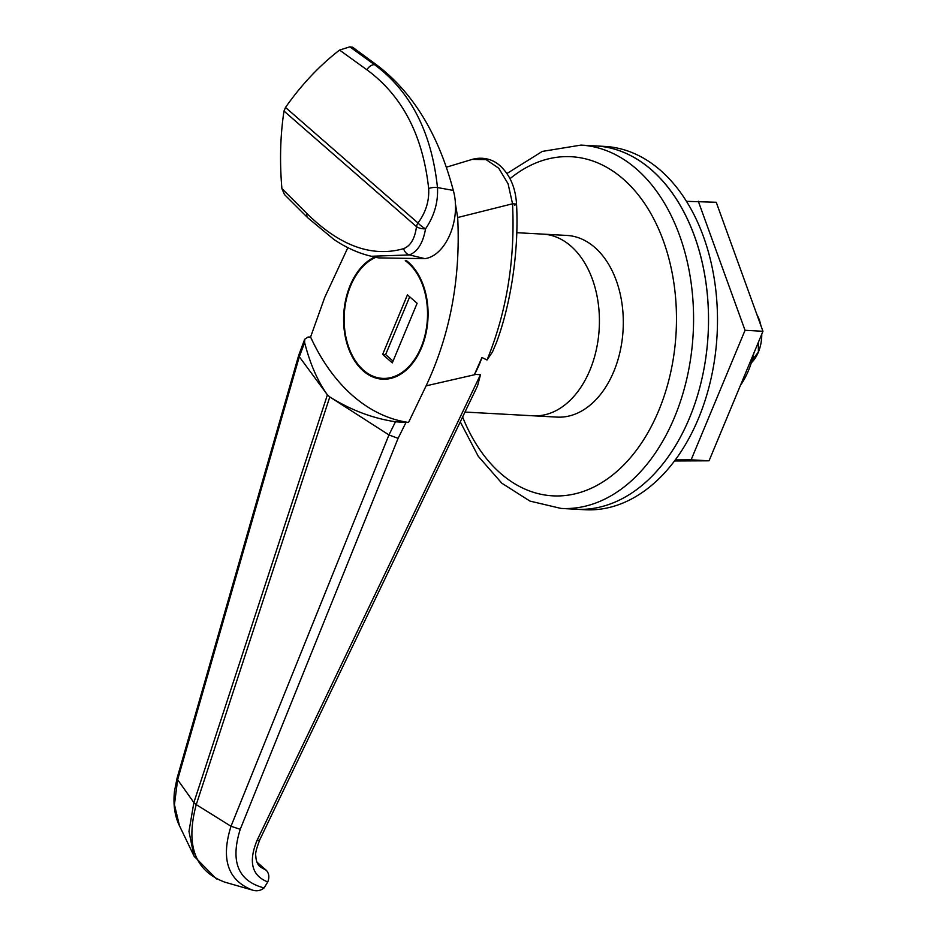 <?xml version="1.0" encoding="UTF-8"?>
<svg xmlns="http://www.w3.org/2000/svg" width="937" height="937" viewBox="0 0 937 937"><rect width="100%" height="100%" fill="white"/><g stroke="black" fill="none" stroke-linecap="round" stroke-linejoin="round"><path stroke-width="1.41" d="M374.659 257.019A62.662 42.177 -86.9 0 0 350.145 285.48A62.662 42.177 -86.9 0 0 382.401 379.18A62.662 42.177 -86.9 0 0 421.521 347.744A62.662 42.177 -86.9 0 0 406.471 260.673M464.986 412.057L533.13 415.794A90.971 61.221 -86.9 0 0 589.923 370.15A90.971 61.221 -86.9 0 0 543.097 234.133L566.979 235.445A90.971 61.221 -86.9 0 1 613.805 371.462A90.971 61.221 -86.9 0 1 557.011 417.106L533.13 415.794A90.971 61.221 -86.9 0 0 589.923 370.15A90.971 61.221 -86.9 0 0 543.097 234.133L516.779 232.692M259.912 839.47C256.422 848.512 255.051 853.982 255.801 855.879C255.988 860.81 257.452 864.5 260.193 866.936L266.342 870.332C269.071 873.436 269.551 877.301 267.759 881.94C251.842 875.708 248.27 861.888 257.019 840.454A8.082 3.139 -154.4 0 0 259.912 839.47L477.577 385.798L480.494 374.695L474.52 374.367A90.971 61.221 -86.9 0 0 479.439 364.095A90.971 61.221 -86.9 0 0 481.958 357.489L487.029 360.019L492.464 351.996L496.352 342.813C512.117 300.613 518.899 246.642 516.545 204.371C515.655 188.29 510.384 175.629 500.733 166.399C491.585 157.521 479.92 157.158 472.189 159.395L486.092 159.618L498.753 168.238L508.088 183.804L512.539 203.786L457.689 217.525L455.265 202.896M475.867 374.437L426.101 385.845L408.532 422.458L405.967 422.482L398.084 438.352L240.235 829.315C230.104 861.583 238.057 881.12 264.093 887.913L267.759 881.94M474.52 374.367L481.958 357.489M487.029 360.019C506.73 311.74 515.233 259.666 512.539 203.786C517.083 203.973 517.716 204.407 514.436 205.086M426.101 385.845C450.17 334.579 460.699 278.465 457.689 217.525M347.861 247.649L324.729 297.427L310.58 337.015A208.611 140.398 -86.9 0 0 408.532 422.458M398.084 438.352L388.996 434.955L329.789 396.948L196.255 804.614L230.994 826.27L388.949 434.932L395.473 421.779C372.621 418.312 350.731 410.043 329.801 396.948L327.411 394.875L299.301 356.716L177.643 779.725L177.081 778.155L298.716 355.24L304.677 339.264L308.015 337.051L310.58 337.015M329.801 396.948L327.411 394.864C317.643 381.172 310.042 363.732 304.619 342.532L299.325 356.751M258.436 864.992L262.032 866.584L256.914 862.11M266.342 870.332L262.032 866.584M177.081 778.155L174.493 791.074C173.052 804.485 174.715 816.057 179.482 825.813L174.434 804.625L177.632 779.725L193.877 802.529A8.082 3.315 18.1 0 0 196.255 804.614C185.374 845.174 194.884 871.023 224.81 882.15L252.603 890.138C227.855 880.511 220.663 859.217 231.006 826.27L230.994 826.27M216.47 878.988L194.006 856.078L188.969 831.412L193.877 802.529L327.411 394.864M298.716 355.24L299.301 356.716M304.677 339.264L304.619 342.532M264.093 887.913C260.72 890.689 256.89 891.427 252.603 890.138L247.462 888.651M395.473 421.779L405.967 422.482M281.896 188.583L307.031 213.624A8.082 4.99 -45.1 0 0 307.84 217.852L284.485 194.568L281.896 188.583C279.577 161.316 280.28 135.478 283.993 111.07L285.504 107.439C301.363 84.834 319.376 65.707 339.557 50.071L349.829 46.85L352.57 47.19L376.85 65.075L374.507 64.665C410.664 91.451 431.641 132.422 437.474 187.564C438.258 202.228 434.276 215.99 425.539 228.839C423.091 242.894 417.715 251.584 409.434 254.923L371.345 256.269L378.431 257.886L424.918 258.647C446.106 255.684 461.437 219.059 453.309 190.434C438.504 134.331 413.018 92.54 376.85 65.075M307.031 213.624C339.85 245.951 372.048 257.628 403.648 248.645C410.664 245.822 414.939 238.478 416.473 226.625A8.082 5.294 -48.9 0 1 417.024 224.798A8.082 5.294 -48.9 0 1 417.984 222.994C425.796 212.406 429.357 200.928 428.666 188.56C422.868 135.361 402.278 95.773 366.906 69.795L339.557 50.071M283.993 111.07L416.473 226.625A8.082 3.643 -173 0 0 425.539 228.839A8.082 1.71 -143.2 0 1 417.984 222.994L285.504 107.439M689.503 417.961A181.93 122.442 -86.9 0 0 595.85 145.926L580.917 145.106A181.93 122.442 93.1 0 1 674.57 417.141A181.93 122.442 93.1 0 1 560.994 508.428L575.915 509.248A181.93 122.442 -86.9 0 0 689.503 417.961M575.915 509.248A181.93 122.442 -86.9 0 0 702.2 377.576A181.93 122.442 -86.9 0 0 651.543 169.866A181.93 122.442 -86.9 0 0 595.85 145.926L604.81 146.418A181.93 122.442 -86.9 0 1 660.491 170.347A181.93 122.442 -86.9 0 1 711.16 378.068A181.93 122.442 -86.9 0 1 584.875 509.74L575.915 509.248M686.493 201.338L716.231 202.263L762.952 331.288L709.051 460.805L674.476 460.969M698.311 201.279L745.044 330.304L691.131 459.821L709.051 460.805M691.131 459.821L675.272 459.891M745.044 330.304L762.952 331.288M740.488 385.283A72.77 48.982 -86.9 0 0 750.572 365.079A72.77 48.982 -86.9 0 0 753.887 353.097M375.889 257.3A61.854 41.626 -86.9 0 0 350.602 285.879A61.854 41.626 -86.9 0 0 382.448 378.372A61.854 41.626 -86.9 0 0 421.064 347.346A61.854 41.626 -86.9 0 0 405.264 260.697M407.443 294.85L382.647 354.432L392.31 362.877L417.117 303.283L407.443 294.85M409.692 296.806L385.634 354.596L382.647 354.432M385.634 354.596L393.06 361.085M756.944 314.668A32.338 21.774 93.1 0 1 759.275 319.786A32.338 21.774 93.1 0 1 760.867 325.514M761.758 334.181A32.338 21.774 93.1 0 1 758.373 352.101A32.338 21.774 93.1 0 1 751.31 362.842M757.471 316.156L760.094 323.37M758.373 342.321L758.373 352.101L752.106 360.218M257.019 840.454L480.494 374.695M231.006 826.27L240.235 829.315M349.829 46.85L374.507 64.665A8.082 5.376 125.8 0 0 366.906 69.795M453.309 190.434L437.474 187.564A8.082 3.198 174.8 0 0 428.666 188.56M424.918 258.647L409.434 254.923A8.082 6.688 -107.8 0 1 403.648 248.645M462.62 416.977A169.808 114.279 -86.9 0 0 658.711 410.629A169.808 114.279 -86.9 0 0 646.635 206.562A169.808 114.279 -86.9 0 0 509.986 178.698M179.494 825.813L194.439 856.898M247.415 888.639L224.236 881.998M446.387 167.196L472.189 159.395M307.84 217.852L334.064 239.579C346.28 247.766 358.719 253.33 371.345 256.269M580.917 145.106L542.3 151.407L506.905 173.532M460.278 421.873L478.233 456.249L501.834 483.223L529.967 501.096L560.994 508.428M389.195 378.747L382.448 378.372"/></g></svg>
